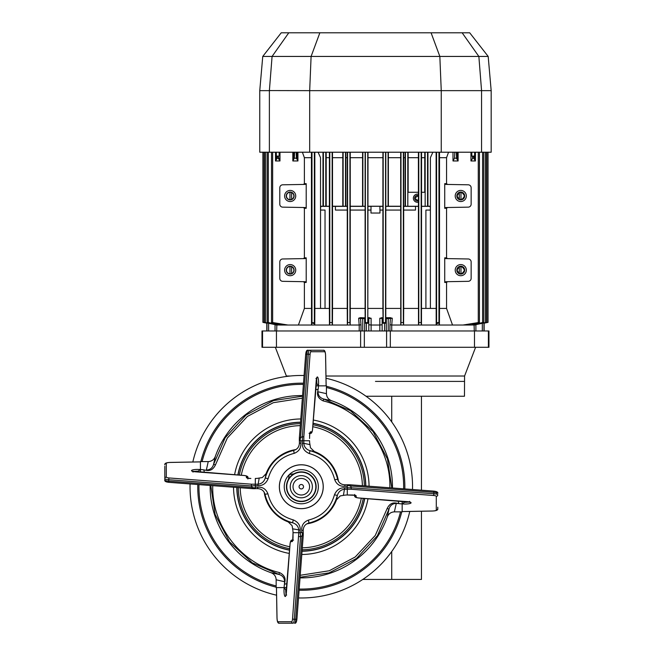 <?xml version="1.0" encoding="UTF-8"?>
<svg xmlns="http://www.w3.org/2000/svg" width="656" height="656" viewBox="0 0 656 656"><rect width="100%" height="100%" fill="white"/><g stroke="black" fill="none" stroke-linecap="round" stroke-linejoin="round"><path stroke-width="0.98" d="M366.023 396.24L464.473 396.24L464.571 376.019L475.6 347.286M375.47 381.407L464.473 381.407L375.47 381.407M421.455 511.229L421.455 579.437L362.801 579.437M391.722 579.437L391.722 551.548M391.722 421.906L391.722 396.24M325.975 376.019L464.571 376.019M262.531 347.286L262.531 330.968L261.99 330.968L261.99 347.286L360.62 347.286L360.62 330.968L390.32 330.968L390.32 347.286L474.493 347.286L474.493 330.968L488.4 330.968L488.4 347.286L474.493 347.286M364.342 330.968L364.342 347.286L390.32 347.286M286.377 376.478L286.369 376.019L290.214 376.019M262.531 330.968L474.493 330.968M276.447 330.968L276.447 347.286M364.342 347.286L360.62 347.286M386.597 330.968L386.597 347.286M488.4 347.286L488.95 347.286L488.95 330.968L488.4 330.968M488.187 56.441L478.864 56.441L462.152 32.8L469.712 32.8L488.187 56.441L491.172 90.651L481.561 90.651L478.864 56.441L481.561 90.651L441.25 90.651L439.84 56.441L272.076 56.441L288.788 32.8L281.227 32.8L262.753 56.441L259.76 90.651L259.76 152.217L269.378 152.217L269.378 90.651L272.076 56.441L262.753 56.441M481.561 90.651L481.561 152.217L441.25 152.217L441.25 90.651L309.681 90.651L311.1 56.441L319.857 32.8L288.788 32.8M478.864 56.441L439.84 56.441L431.082 32.8L319.857 32.8M441.25 152.217L309.681 152.217L309.681 90.651L269.378 90.569M270.19 80.344L270.731 73.497M270.739 73.415L270.821 72.357M270.83 72.275L271.002 70.077M271.002 69.995L271.092 68.937M271.092 68.855L271.182 67.798M271.182 67.716L271.272 66.658M271.272 66.584L271.363 65.526M271.363 65.444L271.535 63.247M269.378 90.651L259.76 90.651M309.681 152.217L269.378 152.217M491.172 90.651L491.172 152.217L481.561 152.217M462.152 32.8L431.082 32.8M329.378 206.361L321.325 206.369L320.579 207.107L320.579 210.068L320.579 206.361L320.579 210.068L325.032 210.068L325.032 308.427M421.562 192.265L425.162 192.265L425.162 206.271L429.614 206.189L430.352 206.935L430.352 210.068L430.352 206.935L430.352 210.068L430.352 207.099L429.614 206.353L421.562 206.353L429.705 206.361L421.562 206.361M335.421 206.361L335.421 210.068L347.254 210.068M350.263 210.068L365.097 210.068M368.032 210.068L370.984 210.068M379.955 210.068L382.907 210.068M385.843 210.068L400.677 210.068M403.678 210.068L415.519 210.068L415.519 206.361L418.405 206.361L403.678 206.361L415.519 206.361M379.922 206.361L382.907 206.361M385.843 206.361L400.677 206.361M471.795 152.217L471.795 156.103L474.616 156.095L474.698 158.039A0.738 0.582 178.7 0 1 473.968 158.629L475.428 160.966L474.698 158.039L474.698 152.217M456.838 270.149A3.928 3.928 0 0 0 460.766 274.077A3.928 3.928 0 0 0 464.694 270.149A3.928 3.928 0 0 0 460.766 266.213A3.928 3.928 0 0 0 456.838 270.149M460.766 275.709A5.56 5.56 0 0 1 455.207 270.149A5.56 5.56 0 0 1 460.766 264.581A5.56 5.56 0 0 1 466.326 270.149A5.56 5.56 0 0 1 460.766 275.709M464.464 270.149C461.996 265.377 459.536 265.377 457.068 270.149C459.536 274.921 461.996 274.921 464.464 270.149M456.838 195.972A3.928 3.928 0 0 0 460.766 199.908A3.928 3.928 0 0 0 464.694 195.972A3.928 3.928 0 0 0 460.766 192.044A3.928 3.928 0 0 0 456.838 195.972M460.766 201.54A5.56 5.56 0 0 1 455.207 195.972A5.56 5.56 0 0 1 460.766 190.412A5.56 5.56 0 0 1 466.326 195.972A5.56 5.56 0 0 1 460.766 201.54M464.464 195.972C461.996 191.199 459.536 191.199 457.068 195.972C459.536 200.752 461.996 200.752 464.464 195.972M371.017 206.271L370.96 213.036L379.98 213.036L379.914 206.263M375.47 206.255C369.73 206.263 369.73 206.271 375.47 206.279C380.751 206.271 380.751 206.263 375.47 206.255M414.666 198.202A2.78 2.78 0 0 1 418.405 195.586L414.666 198.202A2.78 2.78 0 0 0 418.405 200.81L414.666 198.202M418.405 194.233A4.075 4.075 0 0 0 413.37 198.202A4.075 4.075 0 0 0 418.405 202.163M290.173 275.709A5.56 5.56 0 0 1 284.614 270.149A5.56 5.56 0 0 1 290.173 264.581A5.56 5.56 0 0 1 295.733 270.149A5.56 5.56 0 0 1 290.173 275.709M290.173 266.213A3.928 3.928 0 0 0 286.246 270.149A3.928 3.928 0 0 0 290.173 274.077A3.928 3.928 0 0 0 294.101 270.149A3.928 3.928 0 0 0 290.173 266.213M290.173 266.443A3.698 3.698 0 0 0 286.475 270.149A3.698 3.698 0 0 0 290.173 273.847A3.698 3.698 0 0 0 293.872 270.149A3.698 3.698 0 0 0 290.173 266.443M290.173 201.54A5.56 5.56 0 0 1 284.614 195.972A5.56 5.56 0 0 1 290.173 190.412A5.56 5.56 0 0 1 295.733 195.972A5.56 5.56 0 0 1 290.173 201.54M290.173 192.044A3.928 3.928 0 0 0 286.246 195.972A3.928 3.928 0 0 0 290.173 199.908A3.928 3.928 0 0 0 294.101 195.972A3.928 3.928 0 0 0 290.173 192.044M290.173 192.274A3.698 3.698 0 0 0 286.475 195.972A3.698 3.698 0 0 0 290.173 199.678A3.698 3.698 0 0 0 293.872 195.972A3.698 3.698 0 0 0 290.173 192.274M276.242 152.217L276.242 158.039L276.324 156.095L279.136 156.103L279.136 152.217M379.824 330.968L379.824 325.032L382.145 324.736M359.209 325.032L360.997 324.736L360.997 330.968L359.209 330.968L359.209 325.032L350.156 325.032L349.951 322.629L347.582 322.572L347.582 152.217M276.242 158.039L275.512 160.966L276.971 158.629L277.062 156.792L278.398 156.8L278.472 158.596L279.981 160.966L279.226 157.998A0.738 0.59 178.7 0 1 278.472 158.596M293.56 158.039L292.83 160.966L294.314 158.178A0.738 0.697 -177.3 0 1 293.576 157.481L293.56 152.217M296.914 152.217L297.168 157.481A0.738 0.697 177.3 0 1 296.422 158.178L297.939 160.966L297.184 157.998A0.738 0.59 178.7 0 1 296.43 158.596M350.156 325.032L347.336 325.032L347.254 308.427L332.535 308.427L332.444 325.032L329.46 325.032L329.378 308.427L314.855 308.427L314.757 325.032L311.526 325.032L311.428 157.694L304.384 157.694L304.384 183.688L306.204 183.655L305.196 184.41L282.646 184.803M279.792 187.706L279.792 187.764A2.968 2.968 0 0 1 282.703 184.803M279.792 187.764L279.792 204.246M282.646 207.148L282.703 207.148A2.968 2.968 0 0 1 279.792 204.188M303.384 207.517L304.384 208.264L304.384 257.857L306.204 257.824L306.204 282.465L305.196 281.719L282.703 281.326A2.968 2.968 0 0 1 279.792 278.357L279.792 278.415M306.204 183.655L306.204 208.296L304.384 208.264M306.204 208.296L305.196 207.542L282.703 207.148M279.792 261.875L279.792 278.357M279.792 261.933A2.968 2.968 0 0 1 282.703 258.972L282.646 258.972M306.204 257.824L305.196 258.579L282.703 258.972M304.384 257.857L303.384 258.612M306.204 282.465L304.384 282.433L304.384 308.427L298.414 325.032L304.384 308.427L311.428 308.427M302.391 152.217L304.384 157.694M311.461 152.217L311.428 157.694M368.008 152.217L367.811 323.269L367.754 152.217M365.335 318.611L362.727 318.586A0.738 0.713 93.7 0 1 363.44 317.848L360.39 317.676L365.318 317.865L365.335 323.195L365.384 322.588L367.754 322.613M365.121 152.217L365.097 308.427L350.263 308.427L350.181 325.032M365.138 317.684L365.097 308.427M361.235 317.701A0.738 0.713 93.7 0 0 360.521 318.447L358.676 318.209L359.176 325.032M363.44 317.848L365.318 317.865M358.676 318.209L360.39 317.676M350.238 152.217L350.263 308.427M347.377 325.032L347.582 322.572M347.286 152.217L347.254 308.427M347.336 325.032L332.444 325.032M332.354 325.032L332.157 322.654L329.779 322.547L329.779 152.217M332.502 152.217L332.535 308.427M329.574 325.032L329.779 322.547M329.402 152.217L329.378 308.427M329.46 325.032L314.757 325.032M314.577 325.032L314.454 323.9L311.961 322.777L314.355 322.67L314.355 152.217M314.823 152.217L314.855 308.427M314.454 323.9L314.355 322.67M311.715 325.032L311.961 322.777M311.526 325.032L287.943 325.032L272.658 322.531L272.658 152.217M272.658 322.67C271.158 322.317 271.158 322.268 272.658 322.531C271.158 322.268 271.158 322.317 272.658 322.67L278.644 323.9L273.88 322.777M275.512 152.217L275.512 160.966L279.981 160.966L279.981 152.217M292.83 152.217L292.83 160.966L297.939 160.966L297.939 152.217M304.384 184.418L304.384 183.688L303.384 184.434M303.384 281.686L304.384 282.433L304.384 281.703M280.309 325.032L268.329 322.547C266.82 322.268 266.82 322.301 268.329 322.654L279.718 325.032L287.943 325.032M285.483 325.032L278.644 323.9M268.329 152.217L268.329 322.547C266.82 322.268 266.82 322.301 268.329 322.654M289.968 273.839L289.968 266.451M289.968 199.67L289.968 192.282M279.39 324.966L277.185 325.032L265.483 322.572C263.983 322.276 263.983 322.293 265.483 322.629C263.983 322.293 263.983 322.276 265.483 322.572L265.483 152.217M277.185 325.032L265.483 322.629M276.84 325.032L276.668 330.968L359.209 330.968M266.91 322.932L264.073 322.588L264.073 152.217M267.189 323.269L264.073 322.613C262.572 322.285 262.572 322.276 264.073 322.588C262.572 322.276 262.572 322.285 264.073 322.613M427.72 152.217L427.72 160.884M427.72 160.302L427.63 152.217M425.908 308.427L425.908 210.068L430.352 210.068M322.982 152.217L322.982 206.205L321.325 206.205L320.579 206.943L320.579 210.068M291.625 273.552L291.625 266.746M291.625 199.383L291.625 192.569M318.07 152.217L320.538 157.694L320.538 308.427M323.219 152.217L323.219 160.966L323.31 152.217M322.982 206.205L326.188 206.205L326.188 157.694L329.378 157.694M326.163 152.217L326.188 157.694M332.535 157.694L342.793 157.694L342.817 152.217M332.535 206.214L342.793 206.222L342.793 157.694M326.188 206.205L329.378 206.205M342.793 206.222L345.827 206.23L345.827 157.694L347.254 157.694M345.802 152.217L345.827 157.694M350.263 157.694L362.571 157.694L362.596 152.217M350.263 206.23L362.571 206.238L362.571 157.694M345.827 206.23L347.254 206.23M362.571 206.238L365.236 206.287M368.032 157.694L382.907 157.694L382.907 308.427L368.032 308.427M368.032 206.238L382.907 206.238M385.703 206.279L388.368 206.23L388.368 157.694L400.677 157.694L400.701 152.217M403.653 152.217L403.678 157.694L405.113 157.694L405.113 206.222L407.811 206.279L407.843 192.265L418.405 192.265M388.368 157.694L388.344 152.217M405.137 152.217L405.113 157.694M388.368 206.23L400.677 206.222M403.678 206.222L405.113 206.222M424.776 152.217L424.752 157.694L421.562 157.694L421.48 325.032L436.183 325.032L436.117 152.217M418.438 152.217L418.405 157.694L408.147 157.694L408.122 152.217M424.752 157.694L424.752 192.265M408.147 192.265L408.147 157.694M407.811 152.217L407.811 206.279L418.405 206.271M421.562 206.271L425.162 206.271L425.162 152.217M425.162 192.265L425.162 206.263M418.405 206.353L403.678 206.353M371.017 206.361L368.032 206.361M365.097 206.361L350.263 206.361M347.254 206.361L332.535 206.361M427.95 206.189L427.95 152.217M430.402 308.427L430.402 157.694L432.862 152.217M459.315 192.569L459.315 199.383M459.315 266.746L459.315 273.552M484.128 323.178L484.128 330.968L484.12 323.187L486.867 322.613C488.367 322.285 488.367 322.276 486.867 322.588L483.751 323.269M474.272 325.032L475.887 324.736L475.887 330.968L474.272 330.968L474.099 325.032L485.456 322.629C486.957 322.293 486.957 322.276 485.456 322.572L485.456 152.217M447.556 184.434L446.556 183.688L444.727 183.655L445.736 184.41L468.236 184.803A2.968 2.968 0 0 1 471.147 187.764L471.147 187.706M468.294 207.148L468.236 207.148A2.968 2.968 0 0 0 471.147 204.188L471.147 187.764M447.556 207.517L446.556 208.264L444.727 208.296L445.736 207.542L468.236 207.148M444.727 208.296L444.727 183.655M447.556 258.612L446.556 257.857L444.727 257.824L445.736 258.579L468.236 258.972A2.968 2.968 0 0 1 471.147 261.933L471.147 261.875M468.294 281.326L468.236 281.326A2.968 2.968 0 0 0 471.147 278.357L471.147 261.933M447.556 281.686L446.556 282.433L444.727 282.465L445.736 281.719L468.236 281.326M444.727 282.465L444.727 257.824M446.556 282.433L446.556 308.427L439.512 308.427L439.405 325.032L452.525 325.032L446.556 308.427M446.556 208.264L446.556 257.857M448.548 152.217L446.556 157.694L446.556 183.688M446.556 157.694L439.512 157.694L439.512 308.427M439.479 152.217L439.512 157.694M456.338 152.217L456.65 158.629L458.109 160.966L457.109 152.217M458.109 152.217L458.109 160.966L453.001 160.966L454.518 158.178L456.625 158.178A0.738 0.697 -2.7 0 0 457.363 157.481M454.518 158.178L454.805 152.217M457.38 152.217L457.38 158.039A0.738 0.582 178.7 0 1 456.65 158.629M475.428 152.217L475.428 160.966L470.959 160.966L472.468 158.596L472.541 156.8L473.878 156.792L473.968 158.629M485.456 322.629C486.957 322.293 486.957 322.276 485.456 322.572L473.755 325.032L471.549 324.966M471.566 325.032L482.611 322.547L482.611 152.217M471.221 325.032L482.611 322.654C484.112 322.301 484.112 322.268 482.611 322.547C484.112 322.268 484.112 322.301 482.611 322.654M460.971 192.282L460.971 199.67M460.971 266.451L460.971 273.839M470.631 325.032L452.525 325.032M465.457 325.032L477.06 322.777L462.997 325.032M472.295 323.9L478.273 322.67C479.782 322.317 479.782 322.268 478.273 322.531C479.782 322.268 479.782 322.317 478.273 322.67M478.273 152.217L478.273 322.531L477.06 322.777M470.959 160.966L470.959 152.217M453.001 160.966L453.001 152.217M436.183 325.032L439.225 325.032L438.979 322.777L436.486 323.9L436.584 322.67L438.962 322.531L438.962 152.217M436.363 325.032L436.486 323.9M436.084 308.427L421.562 308.427M418.405 157.694L418.495 325.032L421.365 325.032L421.16 322.547L418.782 322.654L418.782 152.217M421.537 152.217L421.562 157.694M418.585 325.032L418.782 322.654M418.405 308.427L403.678 308.427L403.596 325.032L403.358 322.572L400.988 322.629L400.988 152.217M418.495 325.032L403.596 325.032M400.988 322.629L400.783 325.032L403.563 325.032M403.678 157.694L403.678 308.427M392.263 318.209L390.418 318.447A0.738 0.713 -93.7 0 0 389.705 317.701L392.263 318.209L391.763 325.032L400.759 325.032L400.677 157.694M385.818 152.217L385.794 317.684L390.55 317.676M385.794 317.684L387.499 317.848A0.738 0.713 86.3 0 1 388.213 318.586L385.605 318.611L385.556 322.588L385.556 152.217M385.556 322.588L383.186 322.613L383.129 323.269L385.605 323.195M382.932 152.217L382.907 157.694M383.129 323.269L382.907 308.427M385.621 317.865L385.605 318.611M400.677 308.427L385.843 308.427M391.73 325.032L391.73 330.968L389.943 330.968L389.943 324.736L391.763 325.032M391.73 330.968L474.272 330.968M486.867 322.588C488.367 322.276 488.367 322.285 486.867 322.613C488.367 322.285 488.367 322.276 486.867 322.588L486.867 152.217M266.812 323.178L266.812 330.968L266.91 323.195M276.668 330.968L275.044 330.968L275.044 324.736L276.668 325.032M365.335 323.195L367.811 323.269M368.795 324.736L371.116 325.032L371.116 318.234L368.049 317.84A0.738 0.738 0 0 1 368.795 318.586L368.795 330.968M371.116 318.234L367.811 318.603M368.795 318.48A0.738 0.738 180 0 0 368.049 317.742M382.948 317.693L379.824 318.234L379.824 325.032L371.116 325.032L371.116 330.968M369.443 317.693L367.991 317.693M383.129 318.603L379.824 318.234M381.497 317.693L382.883 317.84A0.738 0.738 180 0 0 382.145 318.586L382.145 330.968M363.26 498.355A63.042 63.042 0 0 1 302.162 549.769A63.042 63.042 0 0 0 363.26 498.355M289.673 548.687A63.042 63.042 0 0 1 238.259 487.588A63.042 63.042 0 0 0 289.673 548.687M239.333 475.1A63.042 63.042 0 0 1 300.44 423.686M312.92 424.76A63.042 63.042 0 0 1 364.334 485.866M409.77 511.442A111.258 111.258 0 0 1 298.513 597.944M276.578 595.197A111.258 111.258 0 0 1 190.076 483.939M400.521 511.86A102.352 102.352 0 0 1 299.185 589.063M276.16 585.947A102.352 102.352 0 0 1 198.965 484.612M401.751 511.86A103.55 103.55 0 0 1 299.095 590.252M276.16 587.177A103.55 103.55 0 0 1 197.776 484.522M364.58 498.453A64.362 64.362 0 0 1 302.063 551.081M289.575 550.007A64.362 64.362 0 0 1 236.939 487.49M238.013 475.001A64.362 64.362 0 0 1 300.538 422.366M313.027 423.44A64.362 64.362 0 0 1 365.654 485.965M202.081 461.594A102.352 102.352 0 0 1 303.408 384.391M326.434 387.507A102.352 102.352 0 0 1 403.629 488.835M200.851 461.594A103.55 103.55 0 0 1 303.498 383.202M326.434 386.277A103.55 103.55 0 0 1 404.826 488.925M192.823 462.004A111.258 111.258 0 0 1 304.081 375.503M326.016 378.25A111.258 111.258 0 0 1 412.517 489.507M301.555 484.513A2.222 2.222 0 0 0 299.087 486.473A2.222 2.222 0 0 0 301.047 488.933A2.222 2.222 0 0 0 303.507 486.982A2.222 2.222 0 0 0 301.555 484.513M288.501 479.216A14.834 14.834 0 0 1 293.79 473.927L292.469 474.017L293.79 473.927A14.834 14.834 0 0 1 311.789 497.215A14.834 14.834 0 0 1 288.501 479.216L289.239 474.665A17.056 17.056 0 0 1 313.363 474.665A17.056 17.056 0 0 1 313.363 498.79A17.056 17.056 0 0 1 289.239 498.79A17.056 17.056 0 0 1 289.239 474.665L292.469 474.017M314.724 481.151A14.539 14.539 0 0 1 306.877 500.151A14.539 14.539 0 0 1 287.869 492.303A14.539 14.539 0 0 1 295.725 473.296A14.539 14.539 0 0 1 314.724 481.151M299.243 487.58A2.222 2.222 0 0 0 302.154 488.777A2.222 2.222 0 0 0 303.351 485.875A2.222 2.222 0 0 0 300.448 484.669A2.222 2.222 0 0 0 299.243 487.58M309.575 438.503L309.607 436.289A4.453 0.927 -90 0 1 310.493 431.837L311.707 431.837A4.453 0.927 90 0 0 312.576 428.909L316.208 380.857A5.937 1.23 -90 0 1 317.373 376.954A5.937 1.23 -90 0 1 318.439 385.851L326.434 385.851L326.434 393.666C326.631 397.077 328.328 399.43 331.518 400.718L323.646 399.004L350.378 410.656L373.1 431.599L387.466 458.995L391.812 487.941M331.518 400.718A91.159 91.159 0 0 1 392.452 487.99M212.733 485.653L212.724 486.727C212.06 526.153 241.064 563.463 279.431 572.557C283.917 574.705 285.737 577.78 284.901 581.79L284.425 584.48L284.622 581.692C284.466 577.92 282.572 575.509 278.948 574.443L252.281 562.832L229.559 541.93L215.152 514.517L210.781 485.506M287.025 583.635L284.663 584.168M300.227 575.287L329.263 570.761L355.224 556.985L375.248 535.476L387.13 508.589C389.279 504.111 392.354 502.291 396.363 503.127L399.053 503.603L396.265 503.398C392.493 503.562 390.082 505.448 389.016 509.072L377.405 535.739L356.503 558.469L329.091 572.877L300.079 577.239M398.208 500.995L398.741 503.357M389.861 487.793L389.869 486.727C390.533 447.302 361.53 409.984 323.162 400.898C318.685 398.75 316.864 395.675 317.701 391.657L318.176 388.967L317.701 391.657M289.558 550.179A64.526 64.526 0 0 1 236.775 487.474M364.752 498.462A64.526 64.526 0 0 1 302.047 551.253M237.849 474.985A64.526 64.526 0 0 1 300.546 422.202M313.035 423.276A64.526 64.526 0 0 1 365.827 485.981M247.591 478.158L250.863 478.454A4.453 0.927 180 0 1 246.41 477.527L246.41 476.322A4.453 0.927 0 0 0 243.483 475.452L195.431 471.812A5.937 1.23 180 0 1 191.527 470.655A5.937 1.23 180 0 1 200.424 469.589L200.424 461.594L208.231 461.594L206.337 470.049C210.1 469.893 212.519 467.999 213.577 464.374L215.471 464.858C213.323 469.343 210.248 471.164 206.23 470.327L203.54 469.852L206.23 470.327M302.367 398.159L273.331 402.686L247.369 416.462L227.345 437.978L215.471 464.858M208.231 461.594C211.65 461.398 214.004 459.7 215.291 456.51L213.577 464.374L225.197 437.708L246.09 414.986L273.503 400.578L302.514 396.208M279.431 572.557L278.948 574.443L271.076 572.729A91.159 91.159 0 0 1 210.15 485.456M284.901 581.79L276.16 579.789C275.971 576.37 274.274 574.016 271.076 572.729M300.538 437.659L300.546 437.536A5.937 1.23 90 0 0 300.538 437.659L300.022 440.742L302.375 440.742L302.375 436.699L303.826 436.962L303.826 440.742L302.375 440.742L309.575 440.742A4.453 0.927 90 0 0 309.878 444.055L310.468 447.745L314.372 451.533L310.034 450.68C324.605 454.887 333.789 464.341 337.586 479.028C338.537 482.636 340.956 484.571 344.859 484.833L347.286 484.833L347.286 487.802L351.321 487.802L351.067 489.253L347.286 489.253L347.286 487.802L347.286 495.001L351.731 495.001A4.453 0.927 0 0 1 356.183 495.92L356.183 497.133A4.453 0.927 180 0 0 359.111 498.002L407.171 501.635A5.937 1.23 0 0 1 411.074 502.799A5.937 1.23 0 0 1 402.169 503.865L402.169 511.86L394.363 511.86C390.943 512.057 388.59 513.755 387.302 516.944L389.016 509.072L387.13 508.589M387.302 516.944A91.159 91.159 0 0 1 300.03 577.879M394.363 511.86L396.363 503.127M292.724 540.437L293.027 532.713L293.027 537.166A4.453 0.927 90 0 1 292.1 541.61L290.895 541.61A4.453 0.927 -90 0 0 290.026 544.537L286.385 592.598A5.937 1.23 90 0 1 285.229 596.501A5.937 1.23 90 0 1 284.163 587.596L286.729 587.596L284.163 587.596A4.453 0.927 90 0 1 284.425 584.48M286.541 590.031L285.762 590.031L284.163 587.596L276.16 587.596L276.16 579.789M204.385 472.459L203.852 470.09M197.997 471.976L197.997 471.188L200.424 469.589L200.424 472.156L200.424 469.589A4.453 0.927 180 0 1 203.54 469.852M215.291 456.51A91.159 91.159 0 0 1 302.564 395.576M315.569 389.812L317.93 389.279M326.434 393.666L317.971 391.763C318.127 395.527 320.021 397.946 323.646 399.004L323.162 400.898M404.604 501.479L404.604 502.266L402.169 503.865L402.169 501.299L402.169 503.865A4.453 0.927 0 0 1 399.053 503.603M316.053 383.424L316.84 383.424L318.439 385.851L315.872 385.851L318.439 385.851A4.453 0.927 -90 0 1 318.176 388.967M302.055 535.796L302.047 535.911A5.937 1.23 -90 0 0 302.055 535.796L302.572 532.713L300.227 532.713L300.538 536.665L294.29 619.297A5.937 1.23 90 0 1 293.125 623.2L279.39 623.2L293.125 623.2A1.484 1.451 -90 0 1 291.674 621.716A4.453 0.927 -90 0 0 292.543 618.788L298.775 532.713L300.227 532.713L293.027 532.713A4.453 0.927 -90 0 0 292.715 529.392L292.125 525.71L288.222 521.922L292.568 522.775C277.988 518.56 268.804 509.113 265.016 494.419L264.934 494.091M300.227 536.747L298.775 536.493M301.85 535.911L300.538 536.665M355.011 495.296L347.286 495.001A4.453 0.927 180 0 0 343.965 495.305L340.284 495.895L336.495 499.798L337.348 495.46C333.133 510.032 323.687 519.216 308.992 523.012C305.393 523.964 303.457 526.383 303.195 530.286L303.228 532.713L302.572 532.713L303.236 532.713A4.453 0.927 90 0 1 303.211 535.411A1.484 0.5 4.3 0 1 303.236 535.517L303.269 532.713M290.895 541.61A1.484 1.451 -90 0 1 292.346 540.126L292.724 540.126M284.163 587.596L276.471 587.596L277.021 617.657A4.453 0.927 -90 0 0 277.939 621.716L291.674 621.716M252.232 487.482L252.109 487.474A5.937 1.23 0 0 0 252.232 487.482L255.315 487.998L255.315 484.202L255.315 485.653L251.363 485.965L168.731 479.716L168.731 481.168A5.937 1.23 0 0 1 164.828 480.003L164.828 466.268M251.273 485.653L251.535 484.202L255.315 484.202L255.315 478.454A4.453 0.927 0 0 0 258.628 478.142L262.318 477.56L266.106 473.648L265.254 477.994C269.46 463.415 278.915 454.231 293.601 450.442L293.937 450.36M252.109 487.277L251.363 485.965M255.315 487.998L255.315 488.663A4.453 0.927 180 0 1 252.617 488.638A1.484 0.5 94.3 0 1 252.503 488.663L255.315 488.695L255.315 487.998M246.41 476.322A1.484 1.451 0 0 1 247.894 477.773L247.894 478.15M200.424 469.589L200.424 461.898L170.371 462.447A4.453 0.927 0 0 0 166.304 463.366L166.304 477.101A4.453 0.927 0 0 0 169.24 477.97L251.535 484.202M302.375 436.699L308.312 354.158L306.86 354.158A5.937 1.23 90 0 1 308.017 350.255L323.203 350.255A1.484 1.451 90 0 1 324.654 351.731L310.919 351.731A4.453 0.927 90 0 0 310.05 354.666L303.826 436.962M300.743 437.536L302.055 436.789M299.407 440.742L299.407 443.169L300.858 443.169C301.153 448.064 298.947 451.451 294.216 453.345L293.601 450.442C297.209 449.491 299.144 447.064 299.407 443.169L299.374 440.742L300.022 440.742L299.366 440.742A4.453 0.927 -90 0 1 299.39 438.044A1.484 0.5 -175.7 0 1 299.357 437.929L299.333 440.742M311.707 431.837A1.484 1.451 90 0 1 310.255 433.321L309.87 433.321M318.439 385.851L326.122 385.851L325.581 355.798A4.453 0.927 90 0 0 324.654 351.731M437.773 507.178L437.773 508.63A1.484 1.451 180 0 1 436.289 510.081L436.289 496.346A4.453 0.927 180 0 0 433.362 495.477L351.067 489.253M351.321 487.802L433.87 493.738A5.937 1.23 0 0 1 437.773 494.895A1.484 1.451 180 0 1 436.289 496.346M433.362 495.477A1.484 0.5 94.3 0 0 433.87 493.738L433.87 492.287L350.484 485.973A5.937 1.23 180 0 0 350.37 485.965L347.286 485.448L347.286 484.792A4.453 0.927 0 0 1 349.976 484.817A1.484 0.5 -85.7 0 1 350.091 484.784L347.286 484.759M351.239 487.482L350.484 485.973A1.484 0.5 -85.7 0 0 350.091 484.784L433.477 491.098A1.484 0.5 -85.7 0 0 433.362 491.123M347.286 485.448L347.286 484.792L344.859 484.8L344.859 486.285C339.964 486.58 336.569 484.374 334.683 479.643L337.66 479.364M437.773 493.443A5.937 1.23 180 0 0 433.87 492.287A1.484 0.5 -85.7 0 0 433.477 491.098C436.757 491.418 438.192 492.205 437.773 493.443M402.169 503.865L402.169 511.549L432.23 511.008A4.453 0.927 180 0 0 436.289 510.081M356.183 497.133A1.484 1.451 180 0 1 354.699 495.682L354.699 495.296M266.106 473.648L266.238 473.296A37.548 37.548 0 0 1 295.84 449.581M255.315 478.454L255.315 484.202L257.882 484.202C261.629 483.857 264.089 481.783 265.254 477.994L268.132 478.691C266.049 483.529 262.63 485.85 257.882 485.653L255.315 485.653L255.315 487.17L257.742 487.17C262.638 486.867 266.024 489.081 267.919 493.804L264.983 494.288C263.942 490.713 261.531 488.835 257.742 488.654L255.315 488.622L257.742 488.622C261.637 488.884 264.065 490.819 265.016 494.419M293.601 450.442L293.74 450.41C297.307 449.368 299.193 446.957 299.374 443.169M334.683 479.643C331.231 466.088 322.785 457.396 309.337 453.558C304.491 451.476 302.17 448.056 302.375 443.308L303.826 443.308L303.826 440.742L309.575 440.742M309.878 444.62L303.826 443.308C304.171 447.056 306.237 449.516 310.034 450.68L309.337 453.558M314.372 451.533L314.724 451.664A37.548 37.548 0 0 1 338.447 481.266M337.586 479.028L337.61 479.167C338.652 482.734 341.071 484.62 344.859 484.8M347.286 495.001L347.286 489.253L344.712 489.253C340.964 489.597 338.512 491.664 337.348 495.46L334.462 494.763C336.553 489.917 339.972 487.597 344.712 487.802L347.286 487.802M303.228 530.286C303.408 526.497 305.286 524.078 308.861 523.037L308.656 523.086M336.495 499.798L336.356 500.159A37.548 37.548 0 0 1 306.754 523.873M293.027 532.713L298.775 532.713L298.775 530.138C298.431 526.391 296.356 523.939 292.568 522.775L293.265 519.888C298.103 521.979 300.423 525.399 300.227 530.138L292.715 528.834M288.222 521.922L287.869 521.782A37.548 37.548 0 0 1 264.155 492.18M308.992 523.012L308.377 520.11C321.932 516.657 330.624 508.211 334.462 494.763M303.195 532.713L303.195 530.286L301.744 530.286C301.44 525.39 303.654 521.996 308.377 520.11M300.858 443.169L300.858 440.742L302.375 440.742L302.375 443.308M301.744 530.286L301.744 532.713L300.227 532.713L300.227 530.138M279.399 486.727A21.902 21.902 0 0 0 301.301 508.63A21.902 21.902 0 0 0 323.203 486.727A21.902 21.902 0 0 0 301.301 464.825A21.902 21.902 0 0 0 279.399 486.727M316.823 471.205A21.951 21.951 0 0 0 285.778 471.205A21.951 21.951 0 0 0 285.778 502.25A21.951 21.951 0 0 0 316.823 502.25A21.951 21.951 0 0 0 316.823 471.205M276.324 152.217L276.324 156.095M276.996 158.178L278.464 158.178M293.822 152.217L293.576 157.481M296.135 152.217L296.422 158.178L294.314 158.178L294.593 152.217M365.384 322.588L365.384 152.217M362.727 330.968L362.727 318.586L360.521 318.447L360.997 324.736M349.951 322.629L349.951 152.217M332.157 322.654L332.157 152.217M311.977 322.531L311.977 152.217M323.4 152.217L323.4 206.271M325.778 206.271L325.778 152.217M343.129 206.279L343.129 152.217M345.507 206.279L345.507 152.217M362.858 206.287L362.858 152.217M388.081 152.217L388.081 206.279M405.433 206.279L405.433 152.217M427.54 152.217L427.54 206.263M474.616 152.217L474.616 156.095M472.476 158.178L473.944 158.178M436.584 322.67L436.584 152.217M421.16 322.547L421.16 152.217M403.358 322.572L403.358 152.217M389.705 317.701L387.499 317.848M386.286 318.603L386.286 330.968M389.943 324.736L390.418 318.447L388.213 318.586L388.213 330.968M384.555 330.968L384.555 323.187M383.186 322.613L383.186 152.217M482.324 323.293L482.324 330.968M483.964 330.968L483.964 322.949M266.976 322.949L266.976 330.968M268.616 323.293L268.616 330.968M364.654 330.968L364.654 318.603M366.384 323.187L366.384 330.968M240.211 487.736A61.09 61.09 0 0 0 289.821 546.735M302.309 547.809A61.09 61.09 0 0 0 361.3 498.199M362.383 485.719A61.09 61.09 0 0 0 312.773 426.72M300.292 425.637A61.09 61.09 0 0 0 241.293 475.247M311.534 482.48A11.078 11.078 0 0 1 305.548 496.961A11.078 11.078 0 0 1 291.067 490.975A11.078 11.078 0 0 1 297.053 476.494A11.078 11.078 0 0 1 311.534 482.48M293.65 489.901A8.282 8.282 0 0 0 304.474 494.37A8.282 8.282 0 0 0 308.943 483.554A8.282 8.282 0 0 0 298.119 479.077A8.282 8.282 0 0 0 293.65 489.901M368 498.708A67.765 67.765 0 0 1 301.801 554.492M289.312 553.426A67.765 67.765 0 0 1 233.528 487.228M234.602 474.739A67.765 67.765 0 0 1 300.792 418.963M313.281 420.029A67.765 67.765 0 0 1 369.066 486.219M285.762 590.031A4.453 0.927 -90 0 0 286.147 594.205M277.021 617.657L276.988 617.681C277.135 621.757 277.939 623.594 279.39 623.2A1.484 1.451 -90 0 1 277.939 621.716M296.897 618.788A1.484 0.5 4.3 0 1 296.93 618.903L303.236 535.517A1.484 0.5 4.3 0 1 302.047 535.911L295.741 619.297A1.484 0.5 4.3 0 0 296.93 618.903C296.602 622.183 295.823 623.618 294.577 623.2A5.937 1.23 -90 0 0 295.741 619.297L294.29 619.297A1.484 0.5 -175.7 0 1 292.543 618.788M292.1 541.61A1.484 1.451 -90 0 1 293.552 540.126M197.997 471.188A4.453 0.927 0 0 0 193.815 471.574M170.371 462.447L170.347 462.414C166.271 462.562 164.426 463.366 164.828 464.817A1.484 1.451 0 0 1 166.304 463.366M169.24 477.97A1.484 0.5 -85.7 0 0 168.731 479.716A5.937 1.23 180 0 1 164.828 478.552A1.484 1.451 0 0 1 166.304 477.101M164.828 480.003C164.41 481.25 165.837 482.029 169.125 482.357A1.484 0.5 94.3 0 1 168.731 481.168L252.109 487.474A1.484 0.5 94.3 0 0 252.503 488.663L169.125 482.357A1.484 0.5 94.3 0 0 169.24 482.324M246.41 477.527A1.484 1.451 0 0 1 247.894 478.978M316.84 383.424A4.453 0.927 90 0 0 316.446 379.242M323.203 350.255C324.654 349.861 325.458 351.698 325.606 355.773L325.581 355.798M310.05 354.666A1.484 0.5 4.3 0 0 308.312 354.158A5.937 1.23 -90 0 1 309.468 350.255A1.484 1.451 90 0 1 310.919 351.731M308.017 350.255C306.778 349.837 305.991 351.263 305.671 354.552A1.484 0.5 -175.7 0 1 306.86 354.158L300.546 437.536A1.484 0.5 -175.7 0 0 299.357 437.929L305.671 354.552A1.484 0.5 -175.7 0 0 305.696 354.666M310.493 431.837A1.484 1.451 90 0 1 309.042 433.321M404.604 502.266A4.453 0.927 180 0 0 408.778 501.873M436.289 492.631L436.289 494.083M356.183 495.92A1.484 1.451 180 0 1 354.699 494.476M257.882 485.653L259.194 478.142M294.216 453.345C280.661 456.789 271.969 465.243 268.132 478.691M344.712 487.802L343.408 495.305M257.742 487.17L257.742 488.622M267.919 493.804C271.363 507.359 279.817 516.051 293.265 519.888M347.286 486.285L344.859 486.285M421.455 490.188L421.455 396.24M286.369 376.019L275.34 347.286M271.494 152.217L271.494 322.367M267.156 152.217L267.156 322.358M264.311 152.217L264.311 322.358M486.621 152.217L486.621 322.358M483.784 152.217L483.784 322.358M479.446 152.217L479.446 322.367M488.031 152.217L488.031 322.35M262.908 152.217L262.908 322.35M292.346 540.126C291.1 539.708 290.321 541.143 289.993 544.431L285.811 595.41L286.68 595.017M276.988 617.681L276.438 587.596M247.894 477.773C248.312 476.527 246.877 475.748 243.597 475.42L192.618 471.238L193.012 472.107M170.347 462.414L200.424 461.865M309.607 436.289L309.87 433.017M310.255 433.321C311.493 433.739 312.281 432.304 312.6 429.024L316.791 378.045L315.921 378.438M325.606 355.773L326.155 385.851M437.773 508.63C438.167 510.081 436.33 510.885 432.255 511.032L402.169 511.582M409.59 501.348L409.984 502.217L359.004 498.027C355.716 497.707 354.281 496.92 354.699 495.682"/></g></svg>
